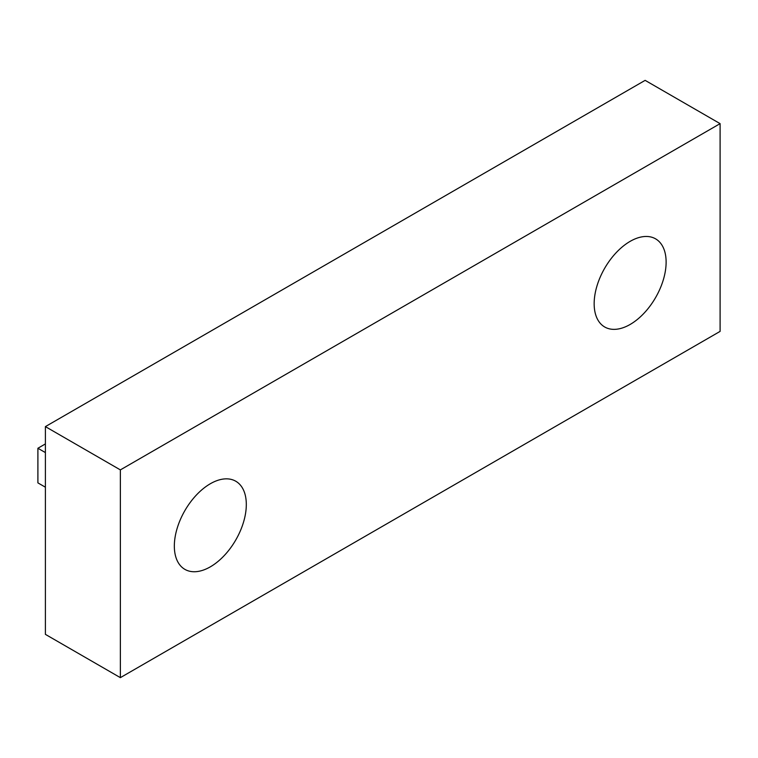 <?xml version="1.0" encoding="UTF-8"?>
<svg xmlns="http://www.w3.org/2000/svg" width="758" height="758" viewBox="0 0 758 758"><rect width="100%" height="100%" fill="white"/><g stroke="black" fill="none" stroke-linecap="round" stroke-linejoin="round"><path stroke-width="1.14" d="M630.135 324.462A50.89 29.382 120 0 0 663.383 279.617A50.89 29.382 120 0 0 655.585 238.846A50.89 29.382 120 0 0 630.135 241.366A50.89 29.382 120 0 0 596.897 286.211A50.89 29.382 120 0 0 604.695 326.982A50.89 29.382 120 0 0 630.135 324.462M210.326 566.842A50.89 29.382 120 0 0 243.574 521.997A50.89 29.382 120 0 0 235.766 481.226A50.89 29.382 120 0 0 210.326 483.746A50.89 29.382 120 0 0 177.078 528.582A50.89 29.382 120 0 0 184.876 569.362A50.89 29.382 120 0 0 210.326 566.842M45.395 487.205L37.9 482.874L37.9 448.253L45.395 443.923M120.361 677.643L720.1 331.388L720.1 123.639L645.134 80.357L45.395 426.612L45.395 634.361L120.361 677.643L120.361 469.894L720.1 123.639M120.361 469.894L45.395 426.612M45.395 452.583L37.9 448.253"/></g></svg>
